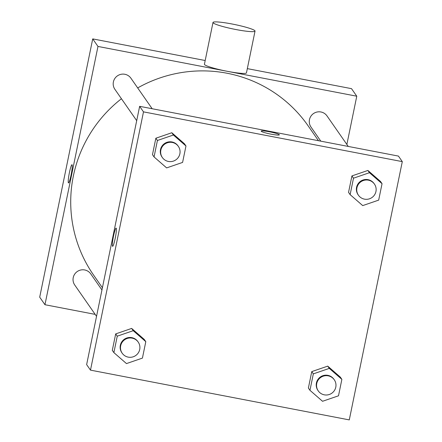 <?xml version="1.0" encoding="UTF-8"?>
<svg xmlns="http://www.w3.org/2000/svg" width="442" height="442" viewBox="0 0 442 442"><rect width="100%" height="100%" fill="white"/><g stroke="black" fill="none" stroke-linecap="round" stroke-linejoin="round"><path stroke-width="0.66" d="M95.163 314.378L44.957 304.72L39.703 297.173L92.721 38.896L205.187 60.521M247.327 68.626L351.517 88.66L356.771 96.207L346.865 144.462M71.074 175.015A9.265 1.05 100.9 0 1 68.493 182.922A9.265 1.05 100.9 0 1 69.212 173.623A9.265 1.05 100.9 0 1 71.991 164.722A9.265 1.05 100.9 0 1 71.074 175.015M44.957 304.72L97.975 46.443L92.721 38.896M320.804 141.158L310.98 127.042A9.752 9.63 -34.8 0 1 317.058 112.019A9.752 9.63 -34.8 0 1 326.992 115.903L348.235 146.435M136.705 120.666L114.903 89.345A9.752 9.63 -34.8 0 1 120.981 74.317A9.752 9.63 -34.8 0 1 130.915 78.201L152.158 108.732M101.947 289.98L90.748 273.885A9.752 9.63 145.2 0 0 74.648 274.206A9.752 9.63 145.2 0 0 74.737 285.024L96.533 316.345M97.975 46.443L356.771 96.207M102.406 287.748L93.61 275.106A130.672 129.047 -34.8 0 1 73.366 175.949A130.672 129.047 -34.8 0 1 121.445 98.743M137.683 87.925A130.672 129.047 -34.8 0 1 308.118 125.826L318.483 140.716M255.034 31.084L246.459 72.864A21.454 2.337 -168.4 0 1 226.171 71.085A21.454 2.337 -168.4 0 1 204.508 64.526A21.454 2.337 -168.4 0 1 204.425 64.239L213 22.459A21.454 2.337 11.6 0 0 213.083 22.746A21.454 2.337 11.6 0 0 234.746 29.305A21.454 2.337 11.6 0 0 255.034 31.084A21.454 2.337 11.6 0 0 234.487 24.481A21.454 2.337 11.6 0 0 213 22.459M71.991 164.728A9.265 1.05 -79.1 0 0 69.212 173.623A9.265 1.05 -79.1 0 0 68.493 182.922M86.632 364.606L139.644 106.329L398.441 156.087L402.297 161.623L349.279 419.9L90.483 370.136L86.632 364.606M90.483 370.136L143.495 111.865L139.644 106.329M116.213 228.205A9.265 1.05 100.9 0 1 115.296 237.923A9.265 1.05 100.9 0 1 112.616 246.321A9.265 1.05 100.9 0 1 113.334 237.028A9.265 1.05 100.9 0 1 116.113 228.127A9.265 1.05 100.9 0 1 116.213 228.205M308.383 388.054L311.759 371.606L327.721 366.125L340.301 377.092L327.721 366.125L311.759 371.606L308.383 388.054L309.958 390.319L313.334 373.871L329.296 368.39L341.876 379.358L338.5 395.805L322.544 401.286L309.958 390.319M152.473 154.667L155.849 138.224L171.811 132.744L184.391 143.711L171.811 132.744L155.849 138.224L152.473 154.667L154.048 156.932L157.424 140.484L173.386 135.009L185.972 145.976L182.596 162.418L166.634 167.899L154.048 156.932M143.495 111.865L402.297 161.623M112.307 350.351L115.682 333.903L131.644 328.423L144.225 339.39L131.644 328.423L115.682 333.903L112.307 350.351L113.881 352.617L117.257 336.169L133.219 330.688L145.799 341.655L142.423 358.103L126.467 363.584L113.881 352.617M348.55 192.369L351.926 175.922L367.888 170.446L380.468 181.413L367.888 170.446L351.926 175.922L348.55 192.369L350.125 194.635L353.501 178.187L369.462 172.706L382.048 183.679L378.672 200.121L362.711 205.602L350.125 194.635M271.101 134.164A9.265 1.011 -168.4 0 1 261.194 131.108A9.265 1.011 -168.4 0 1 270.471 131.981A9.265 1.011 -168.4 0 1 279.344 134.832A9.265 1.011 -168.4 0 1 271.101 134.164M261.194 131.108A9.265 1.011 -168.4 0 1 270.471 131.981A9.265 1.011 -168.4 0 1 279.344 134.832M112.616 246.327A9.265 1.05 100.9 0 1 113.334 237.028A9.265 1.05 100.9 0 1 116.113 228.127M374.44 184.087L374.092 183.585A9.752 9.63 145.2 0 0 357.992 183.905A9.752 9.63 145.2 0 0 358.081 194.723L358.434 195.226A9.752 9.63 145.2 0 0 371.937 197.563A9.752 9.63 145.2 0 0 368.385 180.165A9.752 9.63 145.2 0 0 358.434 195.226M353.501 178.187L351.926 175.922M369.462 172.706L367.888 170.446M382.048 183.679L380.468 181.413M334.274 379.772L333.92 379.269A9.752 9.63 145.2 0 0 317.826 379.59A9.752 9.63 145.2 0 0 317.914 390.408L318.262 390.91A9.752 9.63 145.2 0 0 331.771 393.247A9.752 9.63 145.2 0 0 328.218 375.844A9.752 9.63 145.2 0 0 318.262 390.91M313.334 373.871L311.759 371.606M329.296 368.39L327.721 366.125M341.876 379.358L340.301 377.092M178.364 146.385L178.016 145.882A9.752 9.63 145.2 0 0 161.916 146.208A9.752 9.63 145.2 0 0 162.004 157.026L162.358 157.529A9.752 9.63 145.2 0 0 175.861 159.86A9.752 9.63 145.2 0 0 172.308 142.462A9.752 9.63 145.2 0 0 162.358 157.529M157.424 140.484L155.849 138.224M173.386 135.009L171.811 132.744M185.972 145.976L184.391 143.711M138.197 342.069L137.843 341.567A9.752 9.63 145.2 0 0 121.749 341.887A9.752 9.63 145.2 0 0 121.837 352.705L122.185 353.208A9.752 9.63 145.2 0 0 135.694 355.545A9.752 9.63 145.2 0 0 132.141 338.141A9.752 9.63 145.2 0 0 122.185 353.208M117.257 336.169L115.682 333.903M133.219 330.688L131.644 328.423M145.799 341.655L144.225 339.39"/></g></svg>
